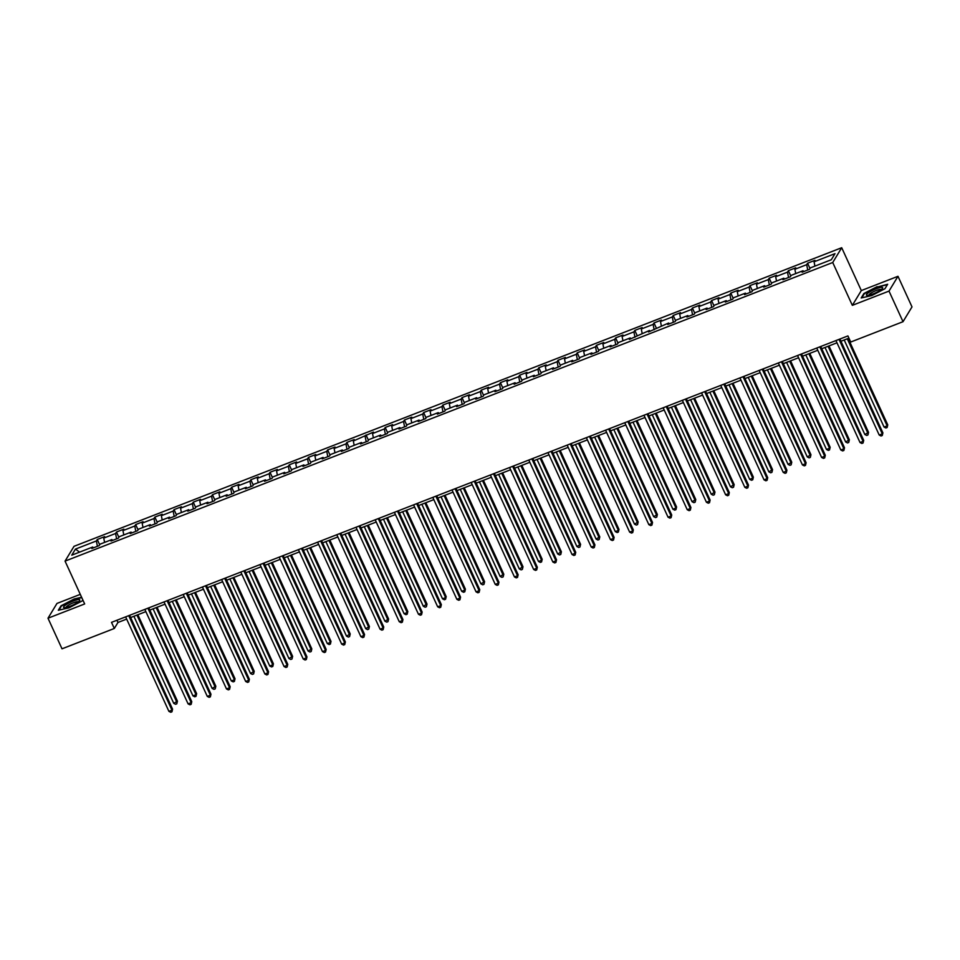<?xml version="1.0" encoding="UTF-8"?>
<svg xmlns="http://www.w3.org/2000/svg" width="960" height="960" viewBox="0 0 960 960"><rect width="100%" height="100%" fill="white"/><g stroke="black" fill="none" stroke-linecap="round" stroke-linejoin="round"><path stroke-width="1.44" d="M80.28 594.36L56.976 603.432L48 618.216L62.016 648.816L114.312 628.476L117.948 622.476L126.66 619.092M841.704 247.716L74.04 546.312L65.052 561.108L832.728 262.512L841.704 247.716L861.312 290.568L852.336 305.352L889.008 291.096L897.984 276.3L861.312 290.568M897.984 276.3L912 306.9L903.024 321.696L889.008 291.096M93.468 547.848L92.688 547.032L91.8 548.496L99.18 545.616L100.068 544.164L111.876 539.568L111 541.032L118.38 538.152L119.268 536.7L131.076 532.104L130.188 533.556L137.58 530.688L138.468 529.224L150.276 524.628L149.388 526.092L156.78 523.224L157.656 521.76L169.476 517.164L168.588 518.628L175.968 515.748L176.856 514.296L188.676 509.7L187.788 511.152L195.168 508.284L196.056 506.82L207.876 502.236L206.988 503.688L214.368 500.82L215.256 499.356L227.064 494.76L226.188 496.224L233.568 493.356L234.456 491.892L246.264 487.296L245.376 488.76L252.768 485.88L253.644 484.428L265.464 479.832L264.576 481.284L271.956 478.416L272.844 476.952L284.664 472.356L283.776 473.82L291.156 470.952L292.044 469.488L303.864 464.892L302.976 466.356L310.356 463.476L311.244 462.024L323.052 457.428L322.176 458.88L329.556 456.012L330.444 454.56L342.252 449.964L341.364 451.416L348.756 448.548L349.644 447.084L361.452 442.488L360.564 443.952L367.956 441.084L368.832 439.62L380.652 435.024L379.764 436.488L387.144 433.608L388.032 432.156L399.852 427.56L398.964 429.012L406.344 426.144L407.232 424.68L419.04 420.084L418.164 421.548L425.544 418.68L426.432 417.216L438.24 412.62L437.364 414.084L444.744 411.204L445.632 409.752L457.44 405.156L456.552 406.62L463.944 403.74L464.82 402.288L476.64 397.692L475.752 399.144L483.132 396.276L484.02 394.812L495.84 390.216L494.952 391.68L502.332 388.812L503.22 387.348L515.04 382.752L514.152 384.216L521.532 381.336L522.42 379.884L534.228 375.288L533.352 376.74L540.732 373.872L541.62 372.42L553.428 367.824L552.54 369.276L559.932 366.408L560.82 364.944L572.628 360.348L571.74 361.812L579.132 358.944L580.008 357.48L591.828 352.884L590.94 354.348L598.32 351.468L599.208 350.016L611.028 345.42L610.14 346.872L617.52 344.004L618.408 342.54L630.216 337.944L629.34 339.408L649.416 330.48L648.528 331.944L668.616 323.016L667.728 324.48L675.12 321.6L675.996 320.148L687.816 315.552L686.928 317.004L694.308 314.136L695.196 312.672L707.016 308.076L706.128 309.54L713.508 306.672L714.396 305.208L726.216 300.612L725.328 302.076L732.708 299.196L733.596 297.744L745.404 293.148L744.528 294.6L751.908 291.732L752.796 290.268L764.604 285.684L763.716 287.136L771.108 284.268L771.996 282.804L783.804 278.208L782.916 279.672L790.308 276.804L791.184 275.34L803.004 270.744L802.116 272.208L809.496 269.328L810.384 267.876L831.312 259.74L834.996 253.656L814.068 261.792L814.956 260.34L807.576 263.208L810 268.5M92.688 547.032L71.76 555.168L75.456 549.096L96.372 540.96L97.26 539.496L99.684 544.8M807.576 263.208L806.688 264.672L794.88 269.268L795.756 267.804L788.376 270.672L787.488 272.136L775.68 276.732L776.568 275.268L769.176 278.148L768.3 279.6L756.48 284.196L757.368 282.744L749.988 285.612L749.1 287.064L737.28 291.66L738.168 290.208L730.788 293.076L729.9 294.54L718.08 299.136L718.968 297.672L711.588 300.54L710.7 302.004L698.892 306.6L699.768 305.136L692.388 308.016L691.5 309.468L679.692 314.064L680.58 312.612L673.188 315.48L672.3 316.944L660.492 321.528L661.38 320.076L653.988 322.944L653.112 324.408L641.292 329.004L642.18 327.54L634.8 330.42L633.912 331.872L622.092 336.468L622.98 335.004L615.6 337.884L614.712 339.336L602.904 343.932L603.78 342.48L596.4 345.348L595.512 346.812L583.704 351.408L584.58 349.944L577.2 352.812L576.312 354.276L564.504 358.872L565.392 357.408L558 360.288L557.124 361.74L545.304 366.336L546.192 364.884L538.812 367.752L537.924 369.204L526.104 373.8L526.992 372.348L519.612 375.216L518.724 376.68L506.904 381.276L507.792 379.812L500.412 382.68L499.524 384.144L487.716 388.74L488.592 387.276L481.212 390.156L480.324 391.608L468.516 396.204L469.404 394.752L462.012 397.62L461.124 399.084L449.316 403.68L450.204 402.216L442.812 405.084L441.936 406.548L430.116 411.144L431.004 409.68L423.624 412.56L422.736 414.012L410.916 418.608L411.804 417.144L404.424 420.024L403.536 421.476L391.728 426.072L392.604 424.62L385.224 427.488L384.336 428.952L372.528 433.548L373.416 432.084L353.328 441.012L354.216 439.548L346.824 442.428L345.948 443.88L334.128 448.476L335.016 447.024L327.636 449.892L326.748 451.356L314.928 455.94L315.816 454.488L308.436 457.356L307.548 458.82L295.728 463.416L296.616 461.952L289.236 464.82L288.348 466.284L276.54 470.88L277.416 469.416L270.036 472.296L269.148 473.748L257.34 478.344L258.228 476.892L250.836 479.76L249.948 481.224L238.14 485.82L239.028 484.356L231.636 487.224L230.76 488.688L218.94 493.284L219.828 491.82L212.448 494.7L211.56 496.152L199.74 500.748L200.628 499.296L193.248 502.164L192.36 503.616L180.552 508.212L181.428 506.76L174.048 509.628L173.16 511.092L161.352 515.688L162.24 514.224L154.848 517.092L153.96 518.556L142.152 523.152L143.04 521.688L135.648 524.568L134.772 526.02L122.952 530.616L123.84 529.164L116.46 532.032L115.572 533.496L103.752 538.092L104.64 536.628L97.26 539.496M903.024 321.696L850.716 342.036L847.92 335.916L111.516 622.356L114.312 628.476M112.668 540.372L111.876 539.568M103.752 538.092L104.604 542.4M115.572 533.496L116.616 538.836M131.868 532.908L131.076 532.104M122.952 530.616L123.792 534.936M134.772 526.02L135.816 531.372M151.068 525.444L150.276 524.628M142.152 523.152L142.992 527.46M153.96 518.556L155.016 523.908M170.268 517.968L169.476 517.164M161.352 515.688L162.192 519.996M173.16 511.092L174.204 516.432M189.456 510.504L188.676 509.7M180.552 508.212L181.392 512.532M192.36 503.616L193.404 508.968M208.656 503.04L207.876 502.236M199.74 500.748L200.592 505.068M211.56 496.152L212.604 501.504M227.856 495.576L227.064 494.76M218.94 493.284L219.792 497.592M230.76 488.688L231.804 494.04M247.056 488.1L246.264 487.296M238.14 485.82L238.98 490.128M249.948 481.224L251.004 486.564M266.256 480.636L265.464 479.832M257.34 478.344L258.18 482.664M269.148 473.748L270.204 479.1M285.444 473.172L284.664 472.356M276.54 470.88L277.38 475.188M288.348 466.284L289.392 471.636M304.644 465.708L303.864 464.892M295.728 463.416L296.58 467.724M307.548 458.82L308.592 464.172M323.844 458.232L323.052 457.428M314.928 455.94L315.78 460.26M326.748 451.356L327.792 456.696M343.044 450.768L342.252 449.964M334.128 448.476L334.968 452.796M345.948 443.88L346.992 449.232M362.244 443.304L361.452 442.488M353.328 441.012L354.168 445.32M365.136 436.416L366.192 441.768M381.432 435.828L380.652 435.024M372.528 433.548L373.368 437.856M384.336 428.952L385.38 434.292M400.632 428.364L399.852 427.56M391.728 426.072L392.568 430.392M403.536 421.476L404.58 426.828M419.832 420.9L419.04 420.084M410.916 418.608L411.768 422.928M422.736 414.012L423.78 419.364M439.032 413.436L438.24 412.62M430.116 411.144L430.968 415.452M441.936 406.548L442.98 411.9M458.232 405.96L457.44 405.156M449.316 403.68L450.156 407.988M461.124 399.084L462.18 404.424M477.432 398.496L476.64 397.692M468.516 396.204L469.356 400.524M480.324 391.608L481.38 396.96M496.62 391.032L495.84 390.216M487.716 388.74L488.556 393.048M499.524 384.144L500.568 389.496M515.82 383.556L515.04 382.752M506.904 381.276L507.756 385.584M518.724 376.68L519.768 382.032M535.02 376.092L534.228 375.288M526.104 373.8L526.956 378.12M537.924 369.204L538.968 374.556M554.22 368.628L553.428 367.824M545.304 366.336L546.144 370.656M557.124 361.74L558.168 367.092M573.42 361.164L572.628 360.348M564.504 358.872L565.344 363.18M576.312 354.276L577.368 359.628M592.608 353.688L591.828 352.884M583.704 351.408L584.544 355.716M595.512 346.812L596.556 352.152M611.808 346.224L611.028 345.42M602.904 343.932L603.744 348.252M614.712 339.336L615.756 344.688M631.008 338.76L630.216 337.944M622.092 336.468L622.944 340.776M633.912 331.872L634.956 337.224M650.208 331.296L649.416 330.48M641.292 329.004L642.132 333.312M653.112 324.408L654.156 329.76M669.408 323.82L668.616 323.016M660.492 321.528L661.332 325.848M672.3 316.944L673.356 322.284M688.608 316.356L687.816 315.552M679.692 314.064L680.532 318.384M691.5 309.468L692.556 314.82M707.796 308.892L707.016 308.076M698.892 306.6L699.732 310.908M710.7 302.004L711.744 307.356M726.996 301.416L726.216 300.612M718.08 299.136L718.932 303.444M729.9 294.54L730.944 299.88M746.196 293.952L745.404 293.148M737.28 291.66L738.132 295.98M749.1 287.064L750.144 292.416M765.396 286.488L764.604 285.684M756.48 284.196L757.32 288.516M768.3 279.6L769.344 284.952M784.596 279.024L783.804 278.208M775.68 276.732L776.52 281.04M787.488 272.136L788.544 277.488M803.784 271.548L803.004 270.744M794.88 269.268L795.72 273.576M806.688 264.672L807.732 270.012M814.068 261.792L814.92 266.112M48 618.216L84.672 603.948L65.052 561.108M852.336 305.352L832.728 262.512M130.644 617.544L145.86 611.628M149.832 610.08L165.06 604.164M169.032 602.616L184.248 596.688M188.232 595.14L203.448 589.224M207.432 587.676L222.648 581.76M226.632 580.212L241.848 574.296M245.82 572.748L261.048 566.82M265.02 565.272L280.236 559.356M284.22 557.808L299.436 551.892M303.42 550.344L318.636 544.416M322.62 542.868L337.836 536.952M341.82 535.404L357.036 529.488M361.008 527.94L376.236 522.024M380.208 520.476L395.424 514.548M399.408 513L414.624 507.084M418.608 505.536L433.824 499.62M437.808 498.072L453.024 492.156M456.996 490.608L472.224 484.68M476.196 483.132L491.412 477.216M495.396 475.668L510.612 469.752M514.596 468.204L529.812 462.276M533.796 460.728L549.012 454.812M552.996 453.264L568.212 447.348M572.184 445.8L587.4 439.884M591.384 438.336L606.6 432.408M610.584 430.86L625.8 424.944M629.784 423.396L645 417.48M648.984 415.932L664.2 410.004M668.172 408.456L683.4 402.54M687.372 400.992L702.588 395.076M706.572 393.528L721.788 387.612M725.772 386.064L740.988 380.136M744.972 378.588L760.188 372.672M764.16 371.124L779.388 365.208M783.36 363.66L798.576 357.744M802.56 356.196L817.776 350.268M821.76 348.72L836.976 342.804M840.96 341.256L848.94 338.148M75.456 549.096L79.56 552.132M96.372 540.96L97.416 546.312M116.928 620.244L117.948 622.476M788.376 270.672L790.8 275.976M769.176 278.148L771.6 283.44M749.988 285.612L752.412 290.904M730.788 293.076L733.212 298.38M711.588 300.54L714.012 305.844M692.388 308.016L694.812 313.308M673.188 315.48L675.612 320.772M653.988 322.944L656.424 328.248M634.8 330.42L637.224 335.712M615.6 337.884L618.024 343.176M596.4 345.348L598.824 350.652M577.2 352.812L579.624 358.116M558 360.288L560.424 365.58M538.812 367.752L541.236 373.044M519.612 375.216L522.036 380.52M500.412 382.68L502.836 387.984M481.212 390.156L483.636 395.448M462.012 397.62L464.436 402.912M442.812 405.084L445.248 410.388M423.624 412.56L426.048 417.852M404.424 420.024L406.848 425.316M385.224 427.488L387.648 432.792M366.024 434.952L368.448 440.256M346.824 442.428L349.248 447.72M327.636 449.892L330.06 455.184M308.436 457.356L310.86 462.66M289.236 464.82L291.66 470.124M270.036 472.296L272.46 477.588M250.836 479.76L253.26 485.052M231.636 487.224L234.072 492.528M212.448 494.7L214.872 499.992M193.248 502.164L195.672 507.456M174.048 509.628L176.472 514.932M154.848 517.092L157.272 522.396M135.648 524.568L138.084 529.86M116.46 532.032L118.884 537.324M877.128 286.656L863.904 293.508L861.192 297.96L871.716 295.572L884.952 288.72L887.652 284.268L877.296 287.016M81.612 597.276L74.268 598.944L61.044 605.796L58.332 610.248L68.856 607.86L82.092 601.008L82.788 599.844L82.056 601.032M839.028 339.372L882.288 433.86L879.216 435.06L835.956 340.572M839.94 339.024L882.9 432.864L882.276 435.504L881.052 435.984L879.216 435.06M882.9 432.864L882.276 435.504M844.2 339.996L884.064 427.056L887.148 425.868L887.748 424.86L848.184 338.448M887.748 424.86L887.136 427.512L887.148 425.868L847.284 338.796M887.136 427.512L885.9 427.992L884.064 427.056M868.404 292.752A8.928 1.776 -24.6 0 0 867.192 295.404A8.928 1.776 -24.6 0 0 880.68 289.968A8.928 1.776 -24.6 0 0 882.396 288.456A8.928 1.776 -24.6 0 0 878.4 287.964A8.928 1.776 -24.6 0 0 868.404 292.752M881.16 289.608A6.756 1.344 -24.6 0 0 876.816 290.292A6.756 1.344 -24.6 0 0 870.396 293.532A6.756 1.344 -24.6 0 0 868.884 295.224M887.364 284.748L884.916 288.744M861.828 297.816L864.336 293.676L877.152 287.04L887.352 284.724M70.104 606.252A8.928 1.776 -24.6 0 0 79.536 600.732A8.928 1.776 -24.6 0 0 73.248 601.044A8.928 1.776 -24.6 0 0 65.22 605.268A8.928 1.776 -24.6 0 0 64.332 607.692A8.928 1.776 -24.6 0 0 70.104 606.252M78.3 601.896A6.756 1.344 -24.6 0 0 73.38 602.796A6.756 1.344 -24.6 0 0 66.024 607.512M58.968 610.104L61.476 605.964L74.292 599.328L81.78 597.636M819.828 346.848L863.088 441.324L860.016 442.524L816.756 348.036M820.74 346.488L863.7 440.328L863.076 442.98L861.852 443.46L860.016 442.524M863.7 440.328L863.076 442.98M800.64 354.312L843.9 448.788L840.816 449.988L797.556 355.512M801.54 353.964L844.5 447.792L843.876 450.444L842.652 450.924L840.816 449.988M844.5 447.792L843.876 450.444M825 347.46L864.864 434.532L868.548 432.336L828.984 345.912M868.548 432.336L867.936 434.976L867.948 433.332L828.084 346.26M867.936 434.976L866.7 435.456L864.864 434.532M805.812 354.924L845.676 441.996L849.348 439.8L809.784 353.376M849.348 439.8L848.736 442.452L848.748 440.796L808.884 353.736M848.736 442.452L847.5 442.932L845.676 441.996M781.44 361.776L824.7 456.264L821.616 457.452L778.356 362.976M782.34 361.428L825.3 455.256L824.688 457.908L823.452 458.388L821.616 457.452M825.3 455.256L824.688 457.908M762.24 369.24L805.5 463.728L802.428 464.928L759.168 370.44M763.14 368.892L806.1 462.732L805.488 465.384L804.252 465.852L802.428 464.928M806.1 462.732L805.488 465.384M743.04 376.716L786.3 471.192L783.228 472.392L739.968 377.904M743.94 376.356L786.912 470.196L786.288 472.848L785.052 473.328L783.228 472.392M786.912 470.196L786.288 472.848M786.612 362.4L826.476 449.46L829.548 448.272L830.16 447.264L790.584 360.852M830.16 447.264L829.536 449.916L829.548 448.272L789.684 361.2M829.536 449.916L828.312 450.396L826.476 449.46M767.412 369.864L807.276 456.936L810.96 454.728L771.396 368.316M810.96 454.728L810.336 457.38L810.348 455.736L770.484 368.664M810.336 457.38L809.112 457.86L807.276 456.936M748.212 377.328L788.076 464.4L791.76 462.204L752.196 375.78M791.76 462.204L791.136 464.856L791.148 463.2L751.296 376.128M791.136 464.856L789.912 465.324L788.076 464.4M729.012 384.792L768.876 471.864L772.56 469.668L732.996 383.244M772.56 469.668L771.948 472.32L771.96 470.664L732.096 383.604M771.948 472.32L770.712 472.8L768.876 471.864M709.824 392.268L749.676 479.328L752.76 478.14L753.36 477.132L713.796 390.72M753.36 477.132L752.748 479.784L752.76 478.14L712.896 391.068M752.748 479.784L751.512 480.264L749.676 479.328M690.624 399.732L730.488 486.804L734.172 484.608L694.596 398.184M734.172 484.608L733.548 487.248L733.56 485.604L693.696 398.532M733.548 487.248L732.312 487.728L730.488 486.804M671.424 407.196L711.288 494.268L714.972 492.072L675.408 405.648M714.972 492.072L714.348 494.724L714.36 493.068L674.496 406.008M714.348 494.724L713.124 495.204L711.288 494.268M652.224 414.672L692.088 501.732L695.772 499.536L656.208 413.124M695.772 499.536L695.148 502.188L695.16 500.532L655.308 413.472M695.148 502.188L693.924 502.668L692.088 501.732M633.024 422.136L672.888 509.196L675.972 508.008L676.572 507L637.008 420.588M676.572 507L675.96 509.652L675.972 508.008L636.108 420.936M675.96 509.652L674.724 510.132L672.888 509.196M613.824 429.6L653.688 516.672L657.372 514.476L617.808 428.052M657.372 514.476L656.76 517.128L656.772 515.472L616.908 428.4M656.76 517.128L655.524 517.596L653.688 516.672M594.636 437.064L634.5 524.136L638.172 521.94L598.608 435.516M638.172 521.94L637.56 524.592L637.572 522.936L597.708 435.876M637.56 524.592L636.324 525.072L634.5 524.136M575.436 444.54L615.3 531.6L618.372 530.412L618.984 529.404L579.42 442.992M618.984 529.404L618.36 532.056L618.372 530.412L578.508 443.34M618.36 532.056L617.136 532.536L615.3 531.6M556.236 452.004L596.1 539.076L599.784 536.88L560.22 450.456M599.784 536.88L599.16 539.52L599.172 537.876L559.308 450.804M599.16 539.52L597.936 540L596.1 539.076M537.036 459.468L576.9 546.54L580.584 544.344L541.02 457.92M580.584 544.344L579.96 546.996L579.972 545.34L540.12 458.268M579.96 546.996L578.736 547.476L576.9 546.54M517.836 466.932L557.7 554.004L561.384 551.808L521.82 465.384M561.384 551.808L560.772 554.46L560.784 552.804L520.92 465.744M560.772 554.46L559.536 554.94L557.7 554.004M498.648 474.408L538.5 561.468L541.584 560.28L542.184 559.272L502.62 472.86M542.184 559.272L541.572 561.924L541.584 560.28L501.72 473.208M541.572 561.924L540.336 562.404L538.5 561.468M479.448 481.872L519.312 568.944L522.996 566.748L483.42 480.324M522.996 566.748L522.372 569.388L522.384 567.744L482.52 480.672M522.372 569.388L521.136 569.868L519.312 568.944M460.248 489.336L500.112 576.408L503.796 574.212L464.232 487.788M503.796 574.212L503.172 576.864L503.184 575.208L463.32 488.148M503.172 576.864L501.948 577.344L500.112 576.408M441.048 496.812L480.912 583.872L484.596 581.676L445.032 495.264M484.596 581.676L483.972 584.328L483.984 582.672L444.132 495.612M483.972 584.328L482.748 584.808L480.912 583.872M723.84 384.18L767.1 478.668L764.028 479.856L720.768 385.38M724.752 383.832L767.712 477.66L767.088 480.312L765.864 480.792L764.028 479.856M767.712 477.66L767.088 480.312M704.652 391.644L747.9 486.132L744.828 487.332L701.568 392.844M705.552 391.296L748.512 485.136L747.888 487.776L746.664 488.256L744.828 487.332M748.512 485.136L747.888 487.776M685.452 399.108L728.712 493.596L725.628 494.796L682.368 400.308M686.352 398.76L729.312 492.6L728.7 495.252L727.464 495.732L725.628 494.796M729.312 492.6L728.7 495.252M666.252 406.584L709.512 501.06L706.428 502.26L663.18 407.772M667.152 406.224L710.112 500.064L709.5 502.716L708.264 503.196L706.428 502.26M710.112 500.064L709.5 502.716M647.052 414.048L690.312 508.536L687.24 509.724L643.98 415.248M647.952 413.7L690.924 507.528L690.3 510.18L689.064 510.66L687.24 509.724M690.924 507.528L690.3 510.18M627.852 421.512L671.112 516L668.04 517.2L624.78 422.712M628.764 421.164L671.724 515.004L671.1 517.656L669.876 518.124L668.04 517.2M671.724 515.004L671.1 517.656M608.664 428.988L651.912 523.464L648.84 524.664L605.58 430.176M609.564 428.628L652.524 522.468L651.9 525.12L650.676 525.6L648.84 524.664M652.524 522.468L651.9 525.12M589.464 436.452L632.724 530.94L629.64 532.128L586.38 437.652M590.364 436.104L633.324 529.932L632.712 532.584L631.476 533.064L629.64 532.128M633.324 529.932L632.712 532.584M570.264 443.916L613.524 538.404L610.44 539.604L567.18 445.116M571.164 443.568L614.124 537.408L613.512 540.048L612.276 540.528L610.44 539.604M614.124 537.408L613.512 540.048M551.064 451.38L594.324 545.868L591.252 547.068L547.992 452.58M551.964 451.032L594.924 544.872L594.312 547.524L593.076 548.004L591.252 547.068M594.924 544.872L594.312 547.524M531.864 458.856L575.124 553.332L572.052 554.532L528.792 460.044M532.776 458.496L575.736 552.336L575.112 554.988L573.888 555.468L572.052 554.532M575.736 552.336L575.112 554.988M512.664 466.32L555.924 560.808L552.852 561.996L509.592 467.52M513.576 465.972L556.536 559.8L555.912 562.452L554.688 562.932L552.852 561.996M556.536 559.8L555.912 562.452M493.476 473.784L536.724 568.272L533.652 569.472L490.392 474.984M494.376 473.436L537.336 567.276L536.712 569.916L535.488 570.396L533.652 569.472M537.336 567.276L536.712 569.916M474.276 481.248L517.536 575.736L514.452 576.936L471.192 482.448M475.176 480.9L518.136 574.74L517.524 577.392L516.288 577.872L514.452 576.936M518.136 574.74L517.524 577.392M455.076 488.724L498.336 583.2L495.252 584.4L452.004 489.912M455.976 488.364L498.936 582.204L498.324 584.856L497.088 585.336L495.252 584.4M498.936 582.204L498.324 584.856M435.876 496.188L479.136 590.676L476.064 591.864L432.804 497.388M436.776 495.84L479.748 589.668L479.124 592.32L477.888 592.8L476.064 591.864M479.748 589.668L479.124 592.32M416.676 503.652L459.936 598.14L456.864 599.34L413.604 504.852M417.588 503.304L460.548 597.144L459.924 599.796L458.7 600.264L456.864 599.34M460.548 597.144L459.924 599.796M397.488 511.128L440.736 605.604L437.664 606.804L394.404 512.316M398.388 510.768L441.348 604.608L440.724 607.26L439.5 607.74L437.664 606.804M441.348 604.608L440.724 607.26M378.288 518.592L421.548 613.08L418.464 614.268L375.204 519.792M379.188 518.244L422.148 612.072L421.536 614.724L420.3 615.204L418.464 614.268M422.148 612.072L421.536 614.724M359.088 526.056L402.348 620.544L399.264 621.744L356.016 527.256M359.988 525.708L402.948 619.548L402.336 622.188L401.1 622.668L399.264 621.744M402.948 619.548L402.336 622.188M339.888 533.52L383.148 628.008L380.076 629.208L336.816 534.72M340.788 533.172L383.748 627.012L383.136 629.664L381.9 630.144L380.076 629.208M383.748 627.012L383.136 629.664M320.688 540.996L363.948 635.472L360.876 636.672L317.616 542.184M321.6 540.636L364.56 634.476L363.936 637.128L362.712 637.608L360.876 636.672M364.56 634.476L363.936 637.128M301.488 548.46L344.748 642.948L341.676 644.136L298.416 549.66M302.4 548.112L345.36 641.94L344.736 644.592L343.512 645.072L341.676 644.136M345.36 641.94L344.736 644.592M282.3 555.924L325.548 650.412L322.476 651.612L279.216 557.124M283.2 555.576L326.16 649.416L325.536 652.056L324.312 652.536L322.476 651.612M326.16 649.416L325.536 652.056M263.1 563.4L306.36 657.876L303.276 659.076L260.016 564.588M264 563.04L306.96 656.88L306.348 659.532L305.112 660.012L303.276 659.076M306.96 656.88L306.348 659.532M421.848 504.276L461.712 591.336L464.796 590.148L465.396 589.14L425.832 502.728M465.396 589.14L464.784 591.792L464.796 590.148L424.932 503.076M464.784 591.792L463.548 592.272L461.712 591.336M402.66 511.74L442.512 598.812L445.596 597.612L446.196 596.616L406.632 510.192M446.196 596.616L445.584 599.268L445.596 597.612L405.732 510.54M445.584 599.268L444.348 599.736L442.512 598.812M383.46 519.204L423.324 606.276L427.008 604.08L387.432 517.656M427.008 604.08L426.384 606.732L426.396 605.076L386.532 518.016M426.384 606.732L425.148 607.212L423.324 606.276M364.26 526.68L404.124 613.74L407.196 612.552L407.808 611.544L368.244 525.132M407.808 611.544L407.184 614.196L407.196 612.552L367.332 525.48M407.184 614.196L405.96 614.676L404.124 613.74M345.06 534.144L384.924 621.216L388.608 619.02L349.044 532.596M388.608 619.02L387.984 621.66L387.996 620.016L348.132 532.944M387.984 621.66L386.76 622.14L384.924 621.216M325.86 541.608L365.724 628.68L369.408 626.484L329.844 540.06M369.408 626.484L368.784 629.136L368.808 627.48L328.944 540.42M368.784 629.136L367.56 629.616L365.724 628.68M306.66 549.072L346.524 636.144L350.208 633.948L310.644 547.524M350.208 633.948L349.596 636.6L349.608 634.944L309.744 547.884M349.596 636.6L348.36 637.08L346.524 636.144M287.472 556.548L327.324 643.608L330.408 642.42L331.008 641.412L291.444 555M331.008 641.412L330.396 644.064L330.408 642.42L290.544 555.348M330.396 644.064L329.16 644.544L327.324 643.608M268.272 564.012L308.136 651.084L311.82 648.888L272.244 562.464M311.82 648.888L311.196 651.528L311.208 649.884L271.344 562.812M311.196 651.528L309.96 652.008L308.136 651.084M243.9 570.864L287.16 665.34L284.076 666.54L240.828 572.064M244.8 570.516L287.76 664.344L287.148 666.996L285.912 667.476L284.076 666.54M287.76 664.344L287.148 666.996M249.072 571.476L288.936 658.548L292.62 656.352L253.056 569.928M292.62 656.352L291.996 659.004L292.008 657.348L252.144 570.288M291.996 659.004L290.772 659.484L288.936 658.548M224.7 578.328L267.96 672.816L264.888 674.004L221.628 579.528M225.6 577.98L268.572 671.808L267.948 674.46L266.712 674.94L264.888 674.004M268.572 671.808L267.948 674.46M229.872 578.952L269.736 666.012L272.808 664.824L273.42 663.816L233.856 577.404M273.42 663.816L272.796 666.468L272.808 664.824L232.956 577.752M272.796 666.468L271.572 666.948L269.736 666.012M205.5 585.792L248.76 680.28L245.688 681.48L202.428 586.992M206.412 585.444L249.372 679.284L248.748 681.936L247.524 682.404L245.688 681.48M249.372 679.284L248.748 681.936M210.672 586.416L250.536 673.488L254.22 671.28L214.656 584.868M254.22 671.28L253.608 673.932L253.62 672.288L213.756 585.216M253.608 673.932L252.372 674.412L250.536 673.488M186.312 593.268L229.56 687.744L226.488 688.944L183.228 594.456M187.212 592.908L230.172 686.748L229.548 689.4L228.324 689.88L226.488 688.944M230.172 686.748L229.548 689.4M191.484 593.88L231.336 680.952L234.42 679.752L235.02 678.756L195.456 592.332M235.02 678.756L234.408 681.408L234.42 679.752L194.556 592.68M234.408 681.408L233.172 681.876L231.336 680.952M167.112 600.732L210.372 695.22L207.288 696.408L164.028 601.932M168.012 600.384L210.972 694.212L210.36 696.864L209.124 697.344L207.288 696.408M210.972 694.212L210.36 696.864M172.284 601.344L212.148 688.416L215.832 686.22L176.256 599.796M215.832 686.22L215.208 688.872L215.22 687.216L175.356 600.156M215.208 688.872L213.972 689.352L212.148 688.416M147.912 608.196L191.172 702.684L188.088 703.884L144.84 609.396M148.812 607.848L191.772 701.688L191.16 704.328L189.924 704.808L188.088 703.884M191.772 701.688L191.16 704.328M153.084 608.82L192.948 695.88L196.02 694.692L196.632 693.684L157.068 607.272M196.632 693.684L196.008 696.336L196.02 694.692L156.156 607.62M196.008 696.336L194.784 696.816L192.948 695.88M128.712 615.66L171.972 710.148L168.9 711.348L125.64 616.86M129.612 615.312L172.572 709.152L171.96 711.804L170.724 712.284L168.9 711.348M172.572 709.152L171.96 711.804M133.884 616.284L173.748 703.356L177.432 701.16L137.868 614.736M177.432 701.16L176.808 703.8L176.82 702.156L136.956 615.084M176.808 703.8L175.584 704.28L173.748 703.356"/></g></svg>
